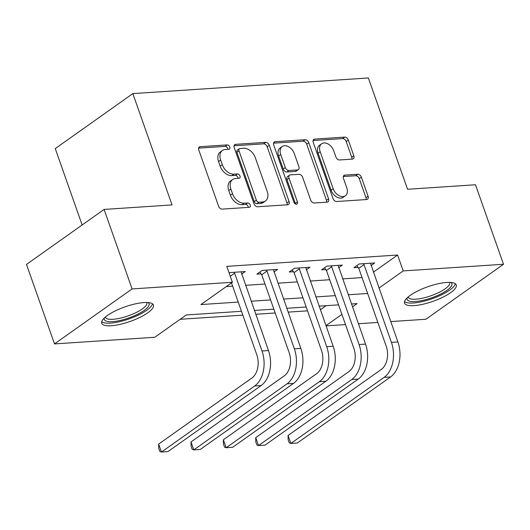 <?xml version="1.0" encoding="UTF-8"?>
<svg xmlns="http://www.w3.org/2000/svg" width="530" height="530" viewBox="0 0 530 530"><rect width="100%" height="100%" fill="white"/><g stroke="black" fill="none" stroke-linecap="round" stroke-linejoin="round"><path stroke-width="0.79" d="M229.768 146.969A2.412 1.65 54.7 0 0 227.218 144.902L200.227 146.691A3.452 2.352 54.7 0 0 199.326 146.995A3.452 2.352 54.7 0 0 198.783 149.983L218.572 206.17A3.452 2.352 54.7 0 0 222.209 209.118L249.199 207.329A2.412 1.65 54.7 0 0 249.829 207.111A2.412 1.65 54.7 0 0 250.213 205.024A2.412 1.65 54.7 0 0 247.662 202.957L244.171 203.189A11.037 7.526 54.7 0 1 232.524 193.742L230.875 189.058A11.037 7.526 54.7 0 1 232.624 179.511A11.037 7.526 54.7 0 1 235.486 178.531L238.977 178.299A2.412 1.65 54.7 0 0 239.606 178.087A2.412 1.65 54.7 0 0 239.991 175.993A2.412 1.65 54.7 0 0 237.44 173.926L233.949 174.158A11.037 7.526 54.7 0 1 222.302 164.711L220.652 160.027A11.037 7.526 54.7 0 1 222.401 150.48A11.037 7.526 54.7 0 1 225.263 149.5L228.755 149.268A2.412 1.65 54.7 0 0 229.384 149.056A2.412 1.65 54.7 0 0 229.768 146.969M227.827 149.334A2.412 1.65 54.7 0 0 227.668 148.453A2.412 1.65 54.7 0 0 225.118 146.386L198.618 148.148M248.272 207.389A2.412 1.65 54.7 0 0 248.113 206.514A2.412 1.65 54.7 0 0 245.569 204.448L242.071 204.679L244.171 203.189M238.049 178.358A2.412 1.65 54.7 0 0 237.89 177.484A2.412 1.65 54.7 0 0 235.34 175.417L231.848 175.649L233.949 174.158M414.049 305.625A27.414 7.738 -19.4 0 1 404.556 303.14A27.414 7.738 -19.4 0 1 418.077 290.804A27.414 7.738 -19.4 0 1 446.77 282.444A27.414 7.738 -19.4 0 1 456.264 284.928A27.414 7.738 -19.4 0 1 442.742 297.264A27.414 7.738 -19.4 0 1 414.049 305.625M111.227 325.738A27.414 7.738 -19.4 0 1 101.733 323.254A27.414 7.738 -19.4 0 1 115.255 310.918A27.414 7.738 -19.4 0 1 143.941 302.557A27.414 7.738 -19.4 0 1 153.442 305.041A27.414 7.738 -19.4 0 1 139.92 317.371A27.414 7.738 -19.4 0 1 111.227 325.738M352.404 159.106A3.452 2.352 54.7 0 0 353.298 158.801A3.452 2.352 54.7 0 0 353.841 155.813L348.29 140.053A3.452 2.352 54.7 0 0 344.652 137.098L314.674 139.092A3.452 2.352 54.7 0 0 313.78 139.397A3.452 2.352 54.7 0 0 313.237 142.384L333.019 198.565A3.452 2.352 54.7 0 0 336.663 201.519L366.641 199.532A3.452 2.352 54.7 0 0 367.535 199.22A3.452 2.352 54.7 0 0 368.078 196.239L361.374 177.199A3.452 2.352 54.7 0 0 357.737 174.244L344.904 175.099A3.452 2.352 54.7 0 0 344.01 175.403A3.452 2.352 54.7 0 0 343.46 178.385L346.786 187.832A9.229 6.294 54.7 0 1 345.328 195.808A9.229 6.294 54.7 0 1 333.198 188.733L320.173 151.746A9.229 6.294 54.7 0 1 321.63 143.762A9.229 6.294 54.7 0 1 333.761 150.838L335.934 157.006A3.452 2.352 54.7 0 0 339.571 159.961L352.404 159.106M241.488 311.296L186.249 314.966L154.793 337.252L54.497 343.917L26.5 264.417L104.092 209.429L172.031 204.918L132.838 93.611L368.363 77.97L407.563 189.276L475.503 184.765L503.5 264.265L425.908 319.252L390.723 321.584M104.092 209.429L132.089 288.93L232.385 282.271L200.93 304.565L238.242 302.08M373.339 272.221L397.606 255.023L226.787 266.371L232.385 282.271M397.606 255.023L403.204 270.923L503.5 264.265M269.28 145.299A3.452 2.352 54.7 0 0 265.643 142.345L235.665 144.339A3.452 2.352 54.7 0 0 234.77 144.644A3.452 2.352 54.7 0 0 234.22 147.631L254.009 203.811A3.452 2.352 54.7 0 0 257.646 206.766L287.624 204.779A3.452 2.352 54.7 0 0 288.525 204.467A3.452 2.352 54.7 0 0 289.069 201.486L269.28 145.299L267.186 146.784A3.452 2.352 54.7 0 0 263.543 143.835L234.055 145.79M275.169 141.715L305.147 139.721A3.452 2.352 54.7 0 1 308.785 142.676L328.573 198.863A3.452 2.352 54.7 0 1 328.03 201.844A3.452 2.352 54.7 0 1 327.129 202.155L314.303 203.003A3.452 2.352 54.7 0 1 310.666 200.055L302.637 177.265A3.452 2.352 54.7 0 0 299 174.31L290.486 174.88A3.452 2.352 54.7 0 0 289.592 175.185A3.452 2.352 54.7 0 0 289.049 178.166L297.403 201.89A2.412 1.65 54.7 0 1 297.019 203.977A2.412 1.65 54.7 0 1 293.845 202.129L273.725 145.008A3.452 2.352 54.7 0 1 274.275 142.02A3.452 2.352 54.7 0 1 275.169 141.715L273.685 142.762M226.264 286.604L232.644 286.18M245.516 285.325L264.993 284.034M277.866 283.179L297.35 281.887M310.222 281.032L329.7 279.734M342.572 278.879L362.056 277.587M229.126 273.023L229.762 272.572L245.291 271.539L241.581 274.169M273.937 272.016L277.647 269.392L262.118 270.419L256.871 274.136L261.098 273.858M306.287 269.869L309.997 267.239L294.468 268.273L289.228 271.989L293.448 271.704M338.644 267.723L342.353 265.093L326.825 266.126L321.577 269.836L325.804 269.558M370.993 265.57L374.703 262.946L359.174 263.973L353.934 267.69L358.154 267.411M180.127 319.298L242.839 315.138M255.712 314.283L275.189 312.985M288.062 312.13L307.546 310.838M320.345 309.778L326.135 305.671M132.838 93.611L55.246 148.599L82.143 224.985M54.497 343.917L132.089 288.93M377.85 322.439L358.366 323.737M345.494 324.592L326.016 325.884M352.437 306.903L357.068 303.617L351.417 303.995M338.544 304.849L319.06 306.141M306.194 306.996L286.71 308.294M273.838 309.149L254.36 310.441M325.943 325.678L341.896 314.369M378.937 288.121L403.204 270.923M251.114 301.226L270.591 299.934M283.464 299.079L302.948 297.787M315.82 296.933L335.298 295.641M348.17 294.779L367.654 293.488M222.401 150.48L220.301 151.971A11.037 7.526 54.7 0 0 218.552 161.518L220.652 160.027M231.848 175.649A11.037 7.526 54.7 0 1 220.202 166.195L218.552 161.518M232.624 179.511L230.523 181.002A11.037 7.526 54.7 0 0 228.774 190.548L230.875 189.058M242.071 204.679A11.037 7.526 54.7 0 1 230.424 195.226L228.774 190.548M287.141 204.812A3.452 2.352 54.7 0 0 286.969 202.97L267.186 146.784M239.997 148.526A2.412 1.65 54.7 0 0 239.374 148.738A2.412 1.65 54.7 0 0 238.99 150.825L256.354 200.148A2.412 1.65 54.7 0 0 258.905 202.215L262.589 201.97A11.037 7.526 54.7 0 0 265.45 200.983A11.037 7.526 54.7 0 0 267.2 191.436L255.327 157.728A11.037 7.526 54.7 0 0 243.681 148.281L239.997 148.526M239.374 148.738L237.274 150.222A2.412 1.65 54.7 0 0 236.89 152.309L238.99 150.825M265.45 200.983L263.357 202.473A11.037 7.526 54.7 0 1 260.488 203.454L256.805 203.699A2.412 1.65 54.7 0 1 254.261 201.632L236.89 152.309M273.56 143.166L303.047 141.212L305.147 139.721M326.646 202.188A3.452 2.352 54.7 0 0 326.48 200.347L306.691 144.16A3.452 2.352 54.7 0 0 303.047 141.212M289.592 175.185L287.498 176.669A3.452 2.352 54.7 0 0 286.949 179.657L295.303 203.374L297.403 201.89M295.448 203.984A2.412 1.65 54.7 0 0 295.303 203.374M294.309 153.62A9.229 6.294 54.7 0 0 282.179 146.545A9.229 6.294 54.7 0 0 280.721 154.522L285.312 167.553A3.452 2.352 54.7 0 0 288.949 170.508L297.462 169.944A3.452 2.352 54.7 0 0 298.357 169.633A3.452 2.352 54.7 0 0 298.9 166.652L294.309 153.62M282.179 146.545L280.085 148.029A9.229 6.294 54.7 0 0 278.621 156.012L280.721 154.522M298.357 169.633L296.257 171.124A3.452 2.352 54.7 0 1 295.362 171.428L286.849 171.992A3.452 2.352 54.7 0 1 283.212 169.043L278.621 156.012M321.63 143.762L319.537 145.246A9.229 6.294 54.7 0 0 318.073 153.23L320.173 151.746M345.328 195.808L343.228 197.299A9.229 6.294 54.7 0 1 331.098 190.217L318.073 153.23M366.15 199.565A3.452 2.352 54.7 0 0 365.985 197.723L359.274 178.683A3.452 2.352 54.7 0 0 355.637 175.735L343.294 176.55M351.913 159.139A3.452 2.352 54.7 0 0 351.748 157.304L346.196 141.536A3.452 2.352 54.7 0 0 342.559 138.588L313.064 140.543M233.988 272.287L234.624 273.202L230.272 276.282M231.491 282.907L256.765 354.689A17.569 11.859 86.2 0 1 251.882 378.022L158.669 444.08L161.464 452.03L254.678 385.973A26.361 17.781 -93.8 0 0 262.012 350.973L234.624 273.202M158.669 444.08L158.722 448.267L159.841 451.447L161.464 452.03L167.937 451.6L261.151 385.542A26.361 17.781 -93.8 0 0 268.478 350.549L241.07 271.817M266.338 270.141L266.974 271.055L261.734 274.772L289.122 352.543A17.569 11.859 86.2 0 1 284.232 375.876L191.019 441.927L193.821 449.877L287.035 383.826A26.361 17.781 -93.8 0 0 294.362 348.826L266.974 271.055M191.019 441.927L191.072 446.114L192.191 449.294L193.821 449.877L200.287 449.447L293.507 383.395A26.361 17.781 -93.8 0 0 300.835 348.395L273.427 269.671M261.734 274.772L259.832 272.042M298.695 267.994L299.331 268.909L294.084 272.619L321.471 350.396A17.569 11.859 86.2 0 1 316.589 373.723L223.369 439.781L226.171 447.731L319.385 381.673A26.361 17.781 -93.8 0 0 326.719 346.68L299.331 268.909M223.369 439.781L223.428 443.968L224.548 447.148L226.171 447.731L232.644 447.3L325.857 381.242A26.361 17.781 -93.8 0 0 333.185 346.249L305.777 267.524M294.084 272.619L292.182 269.889M331.045 265.841L331.681 266.756L326.44 270.472L353.828 348.243A17.569 11.859 86.2 0 1 348.939 371.576L255.725 437.634L258.521 445.584L351.741 379.526A26.361 17.781 -93.8 0 0 359.068 344.526L331.681 266.756M255.725 437.634L255.778 441.821L256.898 445.001L258.521 445.584L264.993 445.154L358.207 379.096A26.361 17.781 -93.8 0 0 365.541 344.102L338.127 265.371M326.44 270.472L324.539 267.743M363.394 263.695L364.031 264.609L358.79 268.326L386.178 346.097A17.569 11.859 86.2 0 1 381.295 369.43L288.075 435.481L290.877 443.431L384.091 377.38A26.361 17.781 -93.8 0 0 391.425 342.38L364.031 264.609M288.075 435.481L288.135 439.668L289.254 442.848L290.877 443.431L297.35 443L390.564 376.949A26.361 17.781 -93.8 0 0 397.891 341.949L370.483 263.224M358.79 268.326L356.889 265.596M148.069 302.55A23.724 6.698 -19.4 0 1 134.746 315.615A23.724 6.698 -19.4 0 1 104.364 317.94M105.344 317.066A21.962 6.201 160.6 0 0 105.41 317.304A21.962 6.201 160.6 0 0 133.586 313.727A21.962 6.201 160.6 0 0 146.85 302.716A21.962 6.201 160.6 0 0 146.75 302.484M101.72 321.677A27.235 7.685 160.6 0 0 135.938 316.205A27.235 7.685 160.6 0 0 152.461 303.803M450.891 282.437A23.724 6.698 -19.4 0 1 442.258 293.223A23.724 6.698 -19.4 0 1 415.361 301.524A23.724 6.698 -19.4 0 1 407.186 297.834M408.166 296.952A21.962 6.201 160.6 0 0 408.239 297.197A21.962 6.201 160.6 0 0 415.845 299.192A21.962 6.201 160.6 0 0 438.833 292.487A21.962 6.201 160.6 0 0 449.672 282.603A21.962 6.201 160.6 0 0 449.572 282.371M404.542 301.563A27.235 7.685 160.6 0 0 413.261 303.008A27.235 7.685 160.6 0 0 439.94 295.568A27.235 7.685 160.6 0 0 455.283 283.696M225.118 146.386L227.218 144.902M245.569 204.448L247.662 202.957M235.34 175.417L237.44 173.926M220.202 166.195L222.302 164.711M230.424 195.226L232.524 193.742M198.743 147.744L200.227 146.691M286.969 202.97L289.069 201.486M234.18 145.386L235.665 144.339M263.543 143.835L265.643 142.345M254.261 201.632L256.354 200.148M256.805 203.699L258.905 202.215M260.488 203.454L262.589 201.97M306.691 144.16L308.785 142.676M326.48 200.347L328.573 198.863M286.949 179.657L289.049 178.166M283.212 169.043L285.312 167.553M286.849 171.992L288.949 170.508M295.362 171.428L297.462 169.944M331.098 190.217L333.198 188.733M343.42 176.145L344.904 175.099M355.637 175.735L357.737 174.244M359.274 178.683L361.374 177.199M365.985 197.723L368.078 196.239M313.19 140.139L314.674 139.092M342.559 138.588L344.652 137.098M346.196 141.536L348.29 140.053M351.748 157.304L353.841 155.813M262.012 350.973L268.478 350.549M254.678 385.973L261.151 385.542M294.362 348.826L300.835 348.395M287.035 383.826L293.507 383.395M326.719 346.68L333.185 346.249M319.385 381.673L325.857 381.242M359.068 344.526L365.541 344.102M351.741 379.526L358.207 379.096M391.425 342.38L397.891 341.949M384.091 377.38L390.564 376.949"/></g></svg>

